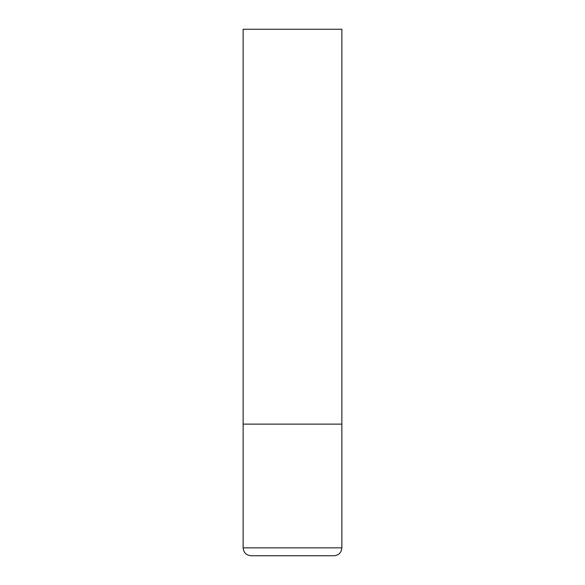 <?xml version="1.0" encoding="UTF-8"?>
<svg xmlns="http://www.w3.org/2000/svg" width="585" height="585" viewBox="0 0 585 585"><rect width="100%" height="100%" fill="white"/><g stroke="black" fill="none" stroke-linecap="round" stroke-linejoin="round"><path stroke-width="0.88" d="M243.141 547.852L341.859 547.852L341.859 424.125L243.141 424.125L341.859 424.125L341.859 29.25L243.141 29.25L243.141 547.852C243.609 552.649 246.241 555.282 251.038 555.75L333.962 555.75L251.038 555.75M341.859 547.852C341.391 552.649 338.759 555.282 333.962 555.75"/></g></svg>
